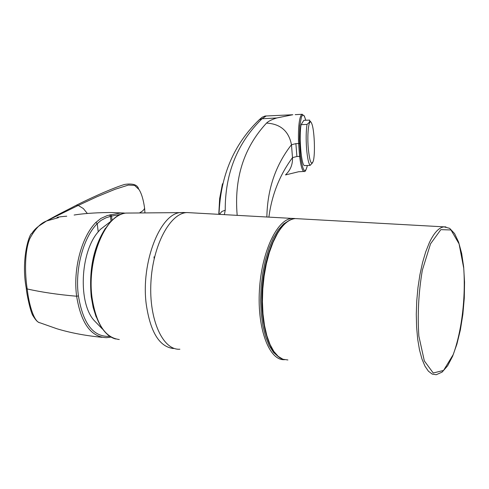 <?xml version="1.0" encoding="UTF-8"?>
<svg xmlns="http://www.w3.org/2000/svg" width="489" height="489" viewBox="0 0 489 489"><rect width="100%" height="100%" fill="white"/><g stroke="black" fill="none" stroke-linecap="round" stroke-linejoin="round"><path stroke-width="0.73" d="M100.392 229.372L111.345 220.967L100.392 229.372L98.21 231.823C80.055 252.465 77.959 303.7 94.499 320.863L102.482 329.085M154.188 258.687L153.998 256.841M289.085 220.49L283.602 223.974L278.296 229.897L273.375 238.076L269.029 248.241L265.454 260.026L262.789 272.978L261.157 286.585L260.631 300.295L261.224 313.553L262.905 325.833L265.606 336.652L269.201 345.607L273.528 352.38L278.418 356.756M266.297 115.911L262.025 118.766C237.293 143.075 225.032 173.552 225.233 210.203L224.378 214.634M295.191 114.646L302.318 114.285M292.844 114.726L276.786 117.965C271.798 119.518 268.375 121.229 266.517 123.1C243.773 147.66 233.993 178.412 237.183 215.349M266.517 123.1C280.46 123.888 288.779 131.101 291.475 144.738L292.495 157.629L296.902 156.504L295.894 143.638L291.475 144.738C275.588 165.099 267.385 189.188 266.86 217M304.299 116.003L304.47 116.504L303.73 115.392L302.532 115.153L301.432 116.926L299.824 125.814L299.396 139.683L300.472 156.022C302.801 171.425 305.105 174.579 307.385 165.478C306.102 170.111 305.063 172.116 304.274 171.498C302.483 171.645 300.924 166.615 299.61 156.413L296.902 156.504M295.894 143.638L298.608 143.54C298.339 140.129 297.825 117.611 301.964 114.304L304.213 115.844M268.889 217.11C271.823 194.781 279.696 174.952 292.495 157.629C292.764 164.408 290.509 170.08 285.723 174.64M304.341 116.254L304.219 115.85M301.114 124.646L303.828 120.331L309.678 120.098L309.451 122.201L307.025 124.414L301.114 124.646C298.92 135.746 301.096 163.766 304.256 165.588L310.124 165.386C308.553 163.54 307.373 157.904 306.572 148.467C305.912 138.76 306.065 130.746 307.025 124.414M308.235 147.831C306.958 132.33 309.109 117.079 311.591 123.271C314.409 128.729 315.478 154.665 313.174 161.388C311.206 165.722 309.561 161.205 308.235 147.831M312.648 162.672L310.124 165.386M120.887 214.378L111.565 216.059L106.015 217.794L101.162 220.319L97.232 223.626C83.118 237.837 74.731 269.677 78.423 295.9C83.038 323.877 93.503 337.349 109.817 336.322M109.567 337.306L106.388 337.673C90.96 337.043 81.04 323.235 76.639 296.236C72.934 269.482 81.455 237.079 95.832 222.458L100.875 218.442L107.262 215.576L120.899 212.929L124.31 213.033L116.034 212.697C108.925 212.202 87.244 212.813 74.132 215.032L74.401 214.989M102.03 337.312C85.477 335.705 70.428 332.85 56.877 328.749L40.049 322.813C33.973 322.208 28.924 304.372 27.201 288.956C41.571 292.196 58.044 294.623 76.632 296.236L78.423 295.9M45.874 221.389L46.437 221.034C40.251 225.398 36.217 226.78 31.803 233.479C29.419 233.351 20.764 259.262 26.272 288.296L27.201 288.956C24.798 273.981 24.481 250.961 29.896 238.467C35.037 228.907 40.642 223.07 46.7 220.942L58.484 217.642M87.317 213.43L83.338 208.558L78.246 205.429L46.437 221.034C61.596 212.538 63.307 212.128 76.156 205.325L78.246 205.429L97.03 196.719L115.056 189.304L128.338 185.08L134.561 185.374L139.047 189.579C141.559 193.534 143.405 199.726 144.597 208.149C144.243 209.708 142.519 211.303 139.42 212.947M96.174 316.994L93.179 307.514L91.247 296.829C88.821 269.751 93.564 246.89 105.465 228.247M129.664 213.039L125.917 213.076C105.569 213.931 86.651 259.311 92.054 297.758C96.15 323.871 105.233 337.795 119.285 339.525M173.473 348.535C159.341 346.854 150.245 331.958 146.187 303.846C140.869 262.41 160.172 213.412 180.6 212.55L184.261 212.501M190.423 212.746L187.042 212.562C170.129 212.978 152.751 245.246 150.912 282.52C148.845 319.806 162.923 350.503 179.879 349.219M284.335 359.678C269.298 360.717 257.177 328.975 259.402 290.558C261.438 252.153 277.147 218.968 292.147 218.406L294.696 218.497M218.779 214.323L219.647 198.583L222.464 183.785M257.892 121.174L259.237 119.75L262.025 118.766L276.786 117.965M300.472 156.015L299.61 156.413L298.608 143.54L299.506 143.497M225.233 210.203L221.853 211.486L219.445 214.365M304.427 116.254L305.79 120.251L304.47 116.504M298.321 218.748L295.313 218.583C289.048 219.121 283.07 224.145 277.379 233.65L273.076 242.293L269.347 252.477L266.322 263.895L264.109 276.175L262.795 288.895L262.416 301.634L262.996 313.956L264.5 325.448L266.878 335.729L270.032 344.476L273.858 351.426L278.21 356.389L282.942 359.25L287.905 359.971M284.58 359.727C269.647 356.939 259.439 324.152 262.275 287.214C265.056 250.307 280.044 219.323 295.313 218.583L443.975 226.853L449.635 228.326L454.556 233.559L458.596 242.086L461.665 253.424L463.67 267.006L464.55 282.171L464.275 298.204L462.863 314.366L460.375 329.91L456.915 344.103L452.612 356.267L447.631 365.784L442.099 372.117L436.225 374.727L432.215 374.097L428.419 371.212L424.953 366.127L421.94 358.938L419.489 349.861L417.685 339.152L416.604 327.153L416.286 314.268L416.75 300.924L417.973 287.575L419.923 274.684L422.52 262.685L425.674 251.963L429.269 242.856C433.994 232.831 438.896 227.495 443.975 226.853L445.913 226.896M430.54 243.822L422.337 270.203C418.584 292.434 417.417 314.384 418.847 336.047L424.342 360.931L433.242 372.997L443.56 370.442L453.236 354.556C461.757 331.126 465.779 297.709 463.737 268.235L459.092 243.895L450.999 229.964L440.827 229.653L430.54 243.822M95.832 222.458L97.232 223.626L98.21 231.823M109.64 214.879L110.465 216.334L111.027 221.162M110.752 214.598L111.565 216.059L112.054 220.276M106.388 337.673L109.713 337.306L110.514 336.762M39.047 322.428C37.574 322.141 35.569 319.947 33.038 315.833C30.74 312.844 26.681 294.464 26.272 288.296L26.259 288.186M75.502 205.661L76.156 205.325C85.899 200.386 98.564 194.64 103.809 192.403C113.1 188.454 120.074 185.789 124.75 184.408C132.8 183.259 137.415 184.732 138.583 188.827M124.756 213.253L125.27 213.167M115.673 338.981C99.677 335.057 88.527 305.98 91.192 273.956C93.754 241.939 109.45 214.781 125.917 213.076L187.042 212.562L295.258 218.589M219.023 214.341C220.472 175.667 233.883 144.139 259.237 119.75L262.171 117.219L265.038 116.04L292.159 114.774M303.969 171.48L298.657 171.731L285.527 174.934M311.028 122.329L310.338 121.18M110.985 337.043L109.958 337.263M58.466 217.648L56.95 217.788C56.583 217.232 59.86 216.706 66.767 216.205M144.628 208.43L144.933 212.892"/></g></svg>
